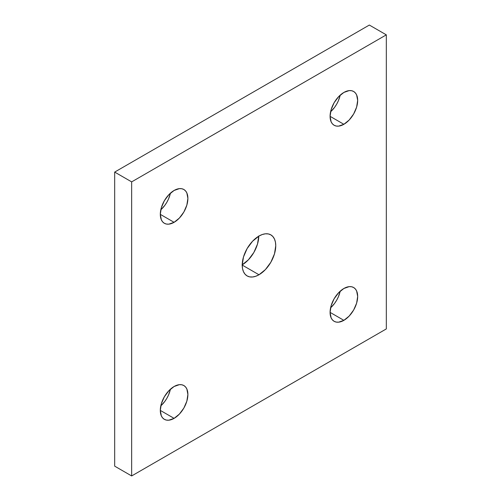 <?xml version="1.0" encoding="UTF-8"?>
<svg xmlns="http://www.w3.org/2000/svg" width="501" height="501" viewBox="0 0 501 501"><rect width="100%" height="100%" fill="white"/><g stroke="black" fill="none" stroke-linecap="round" stroke-linejoin="round"><path stroke-width="0.75" d="M242.227 264.835A23.71 13.69 120 0 0 258.773 236.165M258.992 274.761L242.221 265.079L243.499 256.938L247.131 248.559L252.573 241.219L258.992 236.04A23.71 13.69 -60 0 1 270.847 234.869A23.71 13.69 -60 0 1 274.479 253.869A23.71 13.69 -60 0 1 258.992 274.761L255.717 276.276L252.573 276.99L249.673 276.878L247.131 275.932L245.052 274.204L243.499 271.755L242.547 268.674L242.221 265.079L258.992 274.761A23.71 13.69 -60 0 1 247.137 275.932A23.71 13.69 -60 0 1 243.499 256.938A23.71 13.69 -60 0 1 258.992 236.04L262.261 234.524L265.405 233.81L268.304 233.929L270.847 234.869L272.926 236.597L274.479 239.052L275.431 242.133L275.757 245.722L274.479 253.869L270.847 262.248L265.405 269.582L258.992 274.761M330.585 111.792A19.508 11.266 120 0 0 340.192 95.146L338.369 100.795L336.653 104.195L334.562 107.383L330.585 111.792M343.88 124.298L330.084 116.332L331.136 109.631L334.123 102.736L338.601 96.699L343.88 92.441A19.508 11.266 -60 0 1 353.631 91.476A19.508 11.266 -60 0 1 356.624 107.108A19.508 11.266 -60 0 1 343.88 124.298L338.601 126.133L336.215 126.039L334.123 125.263L332.407 123.841L331.136 121.824L330.084 116.332L343.88 124.298A19.508 11.266 -60 0 1 334.123 125.263A19.508 11.266 -60 0 1 331.136 109.631A19.508 11.266 -60 0 1 343.88 92.441L349.159 90.606L351.539 90.7L353.631 91.476L355.347 92.898L356.624 94.914L357.67 100.407L356.624 107.108L353.631 114.003L349.159 120.04L343.88 124.298M160.808 209.813A19.508 11.266 120 0 0 170.415 193.167L168.593 198.816L166.877 202.216L164.785 205.404L160.808 209.813M174.097 222.319L160.307 214.353L161.353 207.652L164.347 200.757L168.818 194.72L174.097 190.461A19.508 11.266 -60 0 1 183.854 189.497A19.508 11.266 -60 0 1 186.842 205.128A19.508 11.266 -60 0 1 174.097 222.319L168.818 224.154L166.438 224.06L164.347 223.283L162.631 221.862L161.353 219.845L160.307 214.353L174.097 222.319A19.508 11.266 -60 0 1 164.347 223.283A19.508 11.266 -60 0 1 161.353 207.652A19.508 11.266 -60 0 1 174.097 190.461L179.377 188.626L181.763 188.72L183.854 189.497L185.57 190.919L186.842 192.935L187.894 198.427L186.842 205.128L183.854 212.023L179.377 218.06L174.097 222.319M160.808 405.854A19.508 11.266 120 0 0 170.415 389.208L168.593 394.857L166.877 398.264L164.785 401.451L160.808 405.854M174.097 418.36L160.307 410.4L161.353 403.693L164.347 396.805L168.818 390.767L174.097 386.503A19.508 11.266 -60 0 1 183.854 385.538A19.508 11.266 -60 0 1 186.842 401.169A19.508 11.266 -60 0 1 174.097 418.36L168.818 420.195L166.438 420.101L164.347 419.331L162.631 417.903L161.353 415.886L160.307 410.4L174.097 418.36A19.508 11.266 -60 0 1 164.347 419.331A19.508 11.266 -60 0 1 161.353 403.693A19.508 11.266 -60 0 1 174.097 386.503L179.377 384.668L181.763 384.762L183.854 385.538L185.57 386.96L186.842 388.983L187.894 394.469L186.842 401.169L183.854 408.065L179.377 414.102L174.097 418.36M330.585 307.833A19.508 11.266 120 0 0 340.192 291.187L338.369 296.836L336.653 300.243L334.562 303.431L330.585 307.833M343.88 320.339L330.084 312.38L331.136 305.673L334.123 298.784L338.601 292.747L343.88 288.482A19.508 11.266 -60 0 1 353.631 287.518A19.508 11.266 -60 0 1 356.624 303.149A19.508 11.266 -60 0 1 343.88 320.339L338.601 322.174L336.215 322.08L334.123 321.31L332.407 319.882L331.136 317.866L330.084 312.38L343.88 320.339A19.508 11.266 -60 0 1 334.123 321.31A19.508 11.266 -60 0 1 331.136 305.673A19.508 11.266 -60 0 1 343.88 288.482L349.159 286.647L351.539 286.741L353.631 287.518L355.347 288.939L356.624 290.962L357.67 296.448L356.624 303.149L353.631 310.044L349.159 316.081L343.88 320.339M369.343 25.05L114.679 172.081L114.679 466.149L114.679 172.081L131.657 181.882L131.657 475.95L114.679 466.149L131.657 475.95L386.321 328.919L386.321 34.851L369.343 25.05L386.321 34.851L131.657 181.882L114.679 172.081L369.343 25.05M258.779 235.921L257.501 244.062L253.869 252.441L248.427 259.781L242.008 264.96M131.657 181.882L131.657 475.95L386.321 328.919L386.321 34.851L131.657 181.882"/></g></svg>
